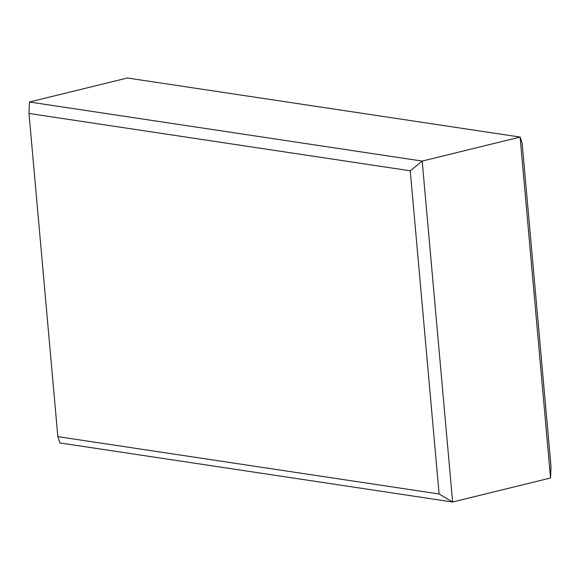 <?xml version="1.0" encoding="UTF-8"?>
<svg xmlns="http://www.w3.org/2000/svg" width="580" height="580" viewBox="0 0 580 580"><rect width="100%" height="100%" fill="white"/><g stroke="black" fill="none" stroke-linecap="round" stroke-linejoin="round"><path stroke-width="0.87" d="M410.256 170.803L29 113.462L57.84 436.638L439.096 493.971L410.256 170.803L422.197 161.073L29.457 102.007L127.375 77.995L520.115 137.061L422.197 161.073L452.625 502.004L550.543 477.992L520.115 137.061L522.159 143.362L551 466.537L550.543 477.992M439.096 493.971L452.625 502.004L59.885 442.939L57.84 436.638M29.457 102.007L29 113.462"/></g></svg>
